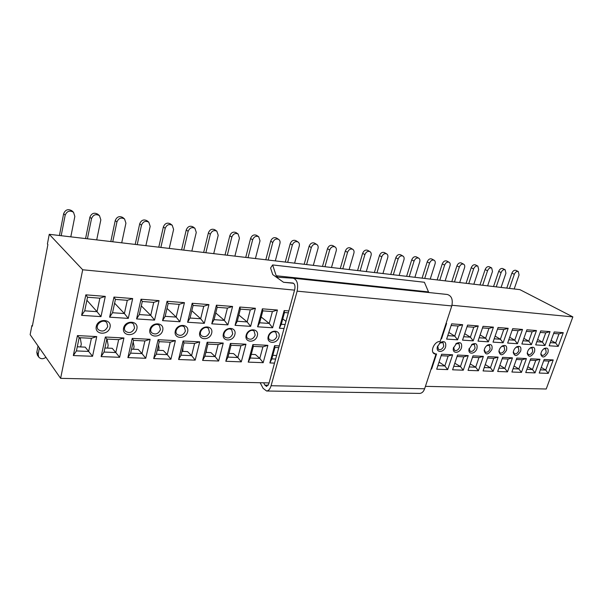 <?xml version="1.0" encoding="UTF-8"?>
<svg xmlns="http://www.w3.org/2000/svg" width="603" height="603" viewBox="0 0 603 603"><rect width="100%" height="100%" fill="white"/><g stroke="black" fill="none" stroke-linecap="round" stroke-linejoin="round"><path stroke-width="0.9" d="M451.986 305.269L572.85 316.892L519.899 289.644L49.25 234.311L82.701 269.775L294.55 290.133L294.739 289.463C295.38 285.882 294.739 283.727 292.809 283.011L283.531 282.279L293.586 283.297M268.267 385.211L264.875 385.136L266.609 386.448L268.848 383.794L274.523 363.112L269.88 362.938L274.591 345.677L279.242 345.918L274.523 363.112M428.974 292.545L428.514 291.905L276.189 275.759L277.825 277.229L293.246 278.232C297.128 279.634 298.417 283.945 297.128 291.159L271.086 385.724C270.084 389.033 268.591 390.797 266.616 391.015L263.134 388.385L260.164 382.724M419.462 393.405L419.771 393.405C421.957 393.216 423.577 391.671 424.633 388.769L435.939 354.278L434.152 353.712C429.728 351.225 434.786 340.868 440.115 341.539L451.79 305.932C453.094 299.623 451.609 295.809 447.328 294.483L293.465 278.254M428.514 291.905L424.399 282.264L272.631 264.936L276.189 275.759M283.531 282.279L272.737 274.591L270.581 268.018L272.631 264.936M435.939 354.278L433.082 352.567M294.55 290.133L279.242 345.918M264.875 385.136L263.639 382.799M425.424 386.35L546.22 389.003L572.85 316.892M446.069 323.389L446.589 323.427L441.554 338.78L441.034 338.743M435.374 353.908L436.572 353.969L431.642 369.006L431.115 368.991M451.662 323.834L462.659 324.7L457.617 339.821L446.627 339.105L451.662 323.834M441.637 354.232L452.619 354.79L447.682 369.609L436.7 369.202L441.637 354.232M467.581 325.092L478.262 325.937L473.212 340.838L462.539 340.145L467.581 325.092M457.541 355.046L468.214 355.589L463.27 370.197L452.597 369.797L457.541 355.046M483.048 326.321L493.427 327.143L488.377 341.826L477.998 341.147L483.048 326.321M473.001 355.838L483.372 356.365L478.42 370.762L468.049 370.378L473.001 355.838M498.078 327.512L508.171 328.311L503.121 342.783L493.028 342.127L498.078 327.512M488.023 356.607L498.116 357.119L493.156 371.32L483.071 370.943L488.023 356.607M512.693 328.665L522.515 329.449L517.457 343.718L507.643 343.077L512.693 328.665M502.638 357.353L512.452 357.85L507.5 371.855L497.679 371.486L502.638 357.353M526.909 329.796L536.459 330.55L531.409 344.622L521.859 344.004L526.909 329.796M516.854 358.076L526.411 358.566L521.452 372.383L511.902 372.021L516.854 358.076M540.74 330.889L550.042 331.627L544.991 345.511L535.698 344.901L540.74 330.889M530.693 358.785L539.994 359.26L535.042 372.888L525.741 372.541L530.693 358.785M554.21 331.959L563.262 332.675L558.22 346.371L549.167 345.783L554.21 331.959M544.17 359.478L553.23 359.938L548.278 373.385L539.218 373.046L544.17 359.478M445.64 346.778C443.868 352.815 435.826 353.079 437.341 346.989L440.28 342.489C444.501 340.567 446.288 341.999 445.64 346.778M461.506 347.697C459.788 353.464 452.19 354.006 453.373 348.233L456.509 343.363C460.541 341.645 462.207 343.084 461.506 347.697M476.92 348.594C475.247 354.112 468.049 354.888 468.968 349.401L472.247 344.23C476.106 342.677 477.659 344.132 476.92 348.594M491.905 349.461C488.151 355.069 485.558 355.416 484.141 350.501C484.473 348.217 485.603 346.416 487.525 345.089C491.219 343.68 492.681 345.142 491.905 349.461M506.482 350.313C502.894 355.762 500.362 356.177 498.892 351.557C499.194 349.167 500.347 347.298 502.359 345.941C505.909 344.652 507.289 346.114 506.482 350.313M520.668 351.134C517.223 356.433 514.758 356.908 513.251 352.551C513.515 350.087 514.691 348.157 516.786 346.778C520.201 345.594 521.489 347.049 520.668 351.134M534.469 351.933C531.168 357.097 528.756 357.624 527.233 353.509C527.459 350.976 528.65 349.001 530.806 347.592C534.092 346.506 535.313 347.954 534.469 351.933M547.908 352.717C544.728 357.745 542.368 358.318 540.838 354.428C541.034 351.835 542.24 349.83 544.456 348.398C547.614 347.396 548.768 348.836 547.908 352.717M82.701 269.775L60.617 378.345L269.089 382.92M284.013 328.522L279.355 328.22L284.171 310.56L288.845 310.929M85.837 294.844L105.291 296.382L100.987 316.613L81.616 315.354L85.837 294.844L87.525 297.234L99.864 298.191L105.291 296.382M77.44 335.592L96.744 336.58L92.553 356.283L73.325 355.559L77.44 335.592L79.159 337.688L91.407 338.298L96.744 336.58M113.959 297.068L132.675 298.553L128.273 318.392L109.625 317.178L113.959 297.068L115.429 299.405L127.301 300.324L132.675 298.553M105.344 337.017L123.932 337.966L119.643 357.3L101.123 356.599L105.344 337.017L106.852 339.067L118.648 339.655L123.932 337.966M141.019 299.216L159.041 300.641L154.549 320.103L136.587 318.934L141.019 299.216L142.285 301.492L153.727 302.374L159.041 300.641M132.215 338.396L150.117 339.308L145.745 358.28L127.904 357.609L132.215 338.396L133.527 340.394L144.886 340.959L150.117 339.308M167.076 301.281L184.443 302.653L179.875 321.746L162.561 320.623L167.076 301.281L168.162 303.497L179.181 304.357L184.443 302.653M158.107 339.715L175.367 340.605L170.913 359.222L153.705 358.574L158.107 339.715L159.23 341.675L170.189 342.218L175.367 340.605M192.199 303.271L208.94 304.598L204.304 323.336L187.608 322.251L192.199 303.271L193.103 305.435L203.739 306.264L208.94 304.598M183.071 340.996L199.721 341.848L195.199 360.134L178.594 359.509L183.071 340.996L184.021 342.911L194.596 343.439L199.721 341.848M216.417 305.186L232.577 306.467L227.874 324.874L211.759 323.826L216.417 305.186L217.163 307.304L227.421 308.103L232.577 306.467M207.161 342.233L223.231 343.054L218.648 361.016L202.616 360.413L207.161 342.233L207.952 344.102L218.158 344.607L223.231 343.054M239.79 307.04L255.393 308.276L250.637 326.351L235.072 325.341L239.79 307.04L240.386 309.113L250.29 309.882L255.393 308.276M230.414 343.416L245.941 344.215L241.298 361.86L225.808 361.28L230.414 343.416L231.055 345.255L240.914 345.745L245.941 344.215M262.365 308.826L277.44 310.025L272.631 327.783L257.594 326.803L262.365 308.826L262.818 310.854L272.39 311.6L277.44 310.025M252.876 344.569L267.883 345.338L263.187 362.682L248.217 362.124L252.876 344.569L253.373 346.363L262.908 346.838L267.883 345.338M110.047 327.278C108.336 335.637 94.43 334.929 96.246 326.479C98.003 317.992 111.97 318.904 110.047 327.278M136.866 328.839C135.117 337.039 121.723 336.353 123.585 328.062C125.379 319.741 138.826 320.623 136.866 328.839M162.712 330.338C160.926 338.389 148.006 337.733 149.906 329.592C151.745 321.429 164.702 322.273 162.712 330.338M187.631 331.786C185.807 339.685 173.347 339.052 175.285 331.07C177.154 323.057 189.651 323.871 187.631 331.786M211.668 333.18C209.814 340.936 197.792 340.326 199.759 332.494C201.658 324.625 213.711 325.409 211.668 333.18M234.876 334.529C232.992 342.15 221.384 341.562 223.374 333.866C225.303 326.133 236.941 326.894 234.876 334.529M257.3 335.833C255.386 343.318 244.17 342.753 246.182 335.185C248.142 327.595 259.38 328.334 257.3 335.833M278.963 337.092C277.033 344.449 266.187 343.898 268.222 336.466C270.204 329.012 281.066 329.72 278.963 337.092M60.617 378.345L30.15 334.68L31.891 325.552L32.456 325.582M349.129 269.564L353.893 253.185C354.315 251.421 353.931 250.132 352.74 249.31C350.479 248.534 348.745 249.544 347.547 252.348L342.798 268.817M96.706 239.888L100.837 219.861L99.48 215.67C95.869 213.703 93.216 214.691 91.52 218.633L87.427 238.796M255.416 258.544L260.006 240.823L258.695 236.738C255.981 235.645 253.961 236.685 252.627 239.851L248.052 257.685M70.807 236.843L74.84 216.432L73.521 212.286C69.744 210.108 66.963 211.073 65.184 215.165L61.189 235.713M49.25 234.311L47.403 244.004L47.893 244.539L32.343 326.185L31.891 325.552M445.15 280.855L449.996 265.84C450.464 264.137 450.155 262.938 449.069 262.237C447.2 261.694 445.723 262.659 444.63 265.139L439.783 280.222M459.682 282.566L464.536 267.755C465.003 266.066 464.709 264.875 463.647 264.197C461.83 263.677 460.39 264.634 459.313 267.069L454.458 281.948M331.492 267.491L336.218 250.856C336.64 249.092 336.248 247.78 335.034 246.936C332.69 246.107 330.911 247.132 329.683 249.996L324.964 266.722M234.899 256.132L239.436 238.11L238.095 233.994C235.283 232.818 233.188 233.851 231.823 237.107L227.301 255.242M382.935 273.543L387.737 257.647C388.174 255.898 387.819 254.632 386.659 253.855C384.541 253.17 382.905 254.172 381.744 256.855L376.95 272.835M145.881 245.67L150.177 226.359L148.79 222.153C145.474 220.517 143.039 221.535 141.479 225.213L137.22 244.652M213.718 253.644L218.203 235.313L216.839 231.168C213.914 229.894 211.743 230.934 210.334 234.281L205.872 252.725M473.837 284.224L478.699 269.624L477.84 266.104C476.084 265.614 474.667 266.564 473.604 268.953L468.75 283.629M430.225 279.099L435.065 263.873C435.524 262.162 435.2 260.941 434.1 260.225C432.178 259.652 430.655 260.624 429.547 263.149L424.716 278.45M294.603 263.157L299.269 245.994C299.676 244.215 299.254 242.881 298.018 241.984C295.5 241.042 293.608 242.067 292.334 245.082L287.676 262.343M275.315 260.888L279.943 243.446C280.335 241.667 279.905 240.318 278.654 239.399C276.046 238.381 274.094 239.421 272.79 242.504L268.169 260.044M414.894 277.297L419.718 261.853C420.17 260.127 419.839 258.898 418.716 258.159C416.733 257.549 415.181 258.536 414.05 261.107L409.226 276.634M487.631 285.852L492.493 271.44L491.679 267.966C489.968 267.498 488.581 268.441 487.533 270.785L482.671 285.264M191.844 251.074L196.276 232.426L194.897 228.251C191.844 226.871 189.598 227.904 188.144 231.356L183.734 250.117M169.247 248.413L173.611 229.441L172.224 225.251C169.044 223.751 166.707 224.776 165.207 228.333L160.865 247.434M501.078 287.427L505.94 273.212L505.156 269.775C503.497 269.337 502.141 270.272 501.108 272.571L496.239 286.862M399.133 275.443L403.95 259.78C404.394 258.039 404.048 256.795 402.91 256.034C400.859 255.393 399.269 256.381 398.123 259.011L393.314 274.757M313.319 265.358L318.022 248.459C318.429 246.687 318.022 245.368 316.801 244.494C314.374 243.612 312.535 244.637 311.291 247.577L306.603 264.566M514.186 288.973L519.055 274.938L518.301 271.546C516.688 271.124 515.361 272.051 514.336 274.32L509.475 288.415M121.716 242.828L125.929 223.163L124.55 218.964C121.097 217.17 118.557 218.173 116.937 221.979L112.753 241.773M366.277 271.584L371.056 255.446C371.486 253.69 371.116 252.416 369.941 251.617C367.755 250.886 366.066 251.896 364.89 254.632L360.119 270.86M445.994 323.6L446.589 323.427M441.177 338.291L441.554 338.78M435.803 354.187L436.572 353.969M431.266 368.531L431.642 369.006M451.119 325.484L458.092 326.027L462.659 324.7M458.092 326.027L454.745 336.105L457.617 339.821M448.828 332.426L454.745 336.105L447.773 335.63M441.147 355.717L448.119 356.064L452.619 354.79M448.119 356.064L444.833 365.946L447.682 369.609M438.894 362.546L439.828 362.591L444.833 365.946L437.868 365.659M467.039 326.72L473.747 327.248L478.262 325.937M473.747 327.248L470.393 337.175L473.212 340.838M464.694 333.7L470.393 337.175L463.684 336.715M457.051 356.509L463.752 356.848L468.214 355.589M463.752 356.848L460.466 366.579L463.27 370.197M454.798 363.24L460.466 366.579L453.765 366.307M482.498 327.926L488.95 328.424L493.427 327.143M488.95 328.424L485.596 338.215L488.377 341.826M480.116 334.929L485.596 338.215L479.151 337.778M472.503 357.278L478.955 357.602L483.372 356.365M478.955 357.602L475.669 367.204L478.42 370.762M470.25 363.918L475.669 367.204L469.217 366.941M497.535 329.095L503.739 329.577L508.171 328.311M503.739 329.577L500.384 339.225L503.121 342.783M495.108 336.112L500.384 339.225L494.181 338.803M487.533 358.031L493.736 358.34L498.116 357.119M493.736 358.34L490.45 367.8L493.156 371.32M485.272 364.566L490.45 367.8L484.239 367.551M512.151 330.225L518.12 330.693L522.515 329.449M518.12 330.693L514.766 340.205L517.457 343.718M509.686 337.258L514.766 340.205L508.796 339.798M502.148 358.755L508.118 359.056L512.452 357.85M508.118 359.056L504.824 368.388L507.5 371.855M499.857 365.29L504.824 368.388L498.854 368.147M526.366 331.333L532.117 331.778L536.459 330.55M532.117 331.778L528.763 341.162L531.409 344.622M523.864 338.366L528.763 341.162L523.012 340.77M516.364 359.463L522.115 359.75L526.411 358.566M522.115 359.75L518.821 368.961L521.452 372.383M514.035 366.021L518.821 368.961L513.07 368.727M540.198 332.411L545.73 332.841L550.042 331.627M545.73 332.841L542.383 342.089L544.991 345.511M537.665 339.436L542.383 342.089L536.843 341.713M530.203 360.157L535.743 360.428L539.994 359.26M535.743 360.428L532.449 369.518L535.042 372.888M527.836 366.73L532.449 369.518L526.909 369.292M553.66 333.451L558.996 333.866L563.262 332.675M558.996 333.866L555.649 343.001L558.22 346.371M551.104 340.476L555.649 343.001L550.313 342.632M543.672 360.828L549.009 361.091L553.23 359.938M549.009 361.091L545.723 370.054L548.278 373.385M541.275 367.408L545.723 370.054L540.386 369.835M439.459 343.19L442.994 342.519L443.778 346.167C442.398 349.107 440.635 350.2 438.471 349.446L437.657 345.956M455.725 343.981L458.913 343.484L459.667 347.094C458.318 349.974 456.592 351.059 454.504 350.343L453.614 347.268M471.493 344.803L474.38 344.426L475.104 347.999C473.777 350.818 472.104 351.888 470.076 351.225L469.164 348.481M486.787 345.625L489.425 345.346L490.118 348.881C488.807 351.639 487.179 352.702 485.219 352.069L484.292 349.612M501.636 346.446L504.048 346.235L504.711 349.732C503.43 352.438 501.839 353.494 499.94 352.898L499.02 350.682M516.062 347.26L518.286 347.109L518.912 350.569C517.653 353.215 516.1 354.262 514.253 353.705L513.357 351.7M530.097 348.067L532.132 347.954L532.735 351.376C531.492 353.976 529.977 355.009 528.19 354.481L527.308 352.672M543.74 348.858L545.625 348.783L546.197 352.167C544.969 354.715 543.491 355.74 541.75 355.242L540.899 353.599M275.639 359.049L271.832 358.891L269.88 362.938M271.832 358.891L274.96 347.441L274.591 345.677M274.96 347.441L278.774 347.63M285.113 324.527L281.292 324.263L279.355 328.22M281.292 324.263L284.488 312.542L284.171 310.56M284.488 312.542L288.324 312.836M99.864 298.191L97.023 311.676L100.987 316.613M86.9 300.256L97.023 311.676L84.714 310.839L81.616 315.354M84.714 310.839L87.525 297.234M91.407 338.298L88.633 351.428L92.553 356.283M77.274 346.785L85.219 347.132L88.633 351.428L76.415 350.931L73.325 355.559M76.415 350.931L79.159 337.688M127.301 300.324L124.391 313.545L128.273 318.392M114.608 303.188L124.391 313.545L112.542 312.738L109.625 317.178M112.542 312.738L115.429 299.405M118.648 339.655L115.806 352.536L119.643 357.3M104.922 347.991L112.218 348.308L115.806 352.536L104.04 352.054L101.123 356.599M104.04 352.054L106.852 339.067M153.727 302.374L150.75 315.346L154.549 320.103M141.298 305.887L150.75 315.346L139.338 314.57L136.587 318.934M139.338 314.57L142.285 301.492M144.886 340.959L141.991 353.599L145.745 358.28M131.552 349.152L138.238 349.446L141.991 353.599L130.655 353.139L127.904 357.609M130.655 353.139L133.527 340.394M179.181 304.357L176.159 317.08L179.875 321.746M167.016 308.397L176.159 317.08L165.162 316.334L162.561 320.623M165.162 316.334L168.162 303.497M170.189 342.218L167.242 354.632L170.913 359.222M157.217 350.268L163.338 350.539L167.242 354.632L156.305 354.187L153.705 358.574M156.305 354.187L159.23 341.675M203.739 306.264L200.663 318.753L204.304 323.336M191.814 310.741L200.663 318.753L190.051 318.03L187.608 322.251M190.051 318.03L193.103 305.435M194.596 343.439L191.596 355.627L195.199 360.134M181.978 351.353L187.563 351.594L191.596 355.627L181.051 355.197L178.594 359.509M181.051 355.197L184.021 342.911M227.421 308.103L224.308 320.374L227.874 324.874M215.753 312.942L224.308 320.374L214.065 319.673L211.759 323.826M214.065 319.673L217.163 307.304M218.158 344.607L215.113 356.584L218.648 361.016M205.872 352.393L210.96 352.612L215.113 356.584L204.93 356.169L202.616 360.413M204.93 356.169L207.952 344.102M250.29 309.882L247.14 321.934L250.637 326.351M238.856 315.022L247.14 321.934L237.25 321.256L235.072 325.341M237.25 321.256L240.386 309.113M240.914 345.745L237.838 357.511L241.298 361.86M228.952 353.396L233.565 353.599L237.838 357.511L227.994 357.104L225.808 361.28M227.994 357.104L231.055 345.255M272.39 311.6L269.202 323.434L272.631 327.783M261.182 316.99L269.202 323.434L259.644 322.786L257.594 326.803M259.644 322.786L262.818 310.854M262.908 346.838L259.795 358.401L263.187 362.682M251.247 354.368L255.423 354.549L259.795 358.401L250.283 358.016L248.217 362.124M250.283 358.016L253.373 346.363M107.733 326.494C105.442 331.19 102.291 332.23 98.274 329.622C94.143 325.205 103.03 318 106.806 322.68L107.733 326.494M134.59 328.062C132.419 332.585 129.404 333.655 125.56 331.288C121.422 327.143 129.833 319.771 133.625 324.195L134.59 328.062M160.466 329.577C158.393 333.934 155.514 335.034 151.828 332.871C147.712 328.974 155.687 321.489 159.471 325.673L160.466 329.577M185.415 331.039C183.433 335.245 180.674 336.361 177.139 334.379C173.061 330.723 180.644 323.148 184.405 327.105L185.415 331.039M209.49 332.449C207.583 336.512 204.937 337.642 201.545 335.826C197.513 332.381 204.741 324.761 208.465 328.507L209.49 332.449M232.728 333.813C230.896 337.748 228.349 338.878 225.092 337.213C221.12 333.972 228.024 326.313 231.703 329.864L232.728 333.813M255.175 335.125C253.403 338.939 250.961 340.077 247.833 338.539C243.929 335.479 250.531 327.813 254.157 331.183L255.175 335.125M276.875 336.399C275.164 340.092 272.805 341.238 269.797 339.813C265.961 336.926 272.3 329.268 275.865 332.472L276.875 336.399M39.399 347.931L38.17 354.27L38.705 357.036C40.725 359.177 43.137 359.275 45.941 357.315M352.74 249.31L350.501 247.999C348.24 247.222 346.514 248.232 345.323 251.029L340.288 268.523M99.48 215.67L97.829 214.231C94.234 212.264 91.588 213.243 89.9 217.17L85.566 238.577M258.695 236.738L256.629 235.374C253.931 234.281 251.911 235.313 250.584 238.471L245.738 257.413M73.521 212.286L71.953 210.831C68.192 208.661 65.425 209.61 63.647 213.688L59.426 235.502M449.069 262.237L446.702 260.986C444.841 260.443 443.363 261.408 442.27 263.88L437.137 279.913M463.647 264.197L461.265 262.961C459.456 262.441 458.009 263.398 456.938 265.825L451.798 281.639M335.034 246.936L332.826 245.617C330.489 244.788 328.71 245.805 327.489 248.662L322.492 266.436M238.095 233.994L236.082 232.615C233.271 231.439 231.19 232.472 229.826 235.72L225.032 254.979M386.659 253.855L384.367 252.567C382.257 251.881 380.621 252.876 379.468 255.551L374.388 272.533M148.79 222.153L146.996 220.736C143.695 219.1 141.268 220.11 139.715 223.773L135.2 244.411M216.839 231.168L214.879 229.781C211.954 228.507 209.791 229.539 208.389 232.879L203.663 252.461M477.84 266.104L475.45 264.875C473.687 264.385 472.277 265.335 471.222 267.717L466.074 283.312M434.1 260.225L431.748 258.966C429.826 258.393 428.311 259.365 427.21 261.883L422.085 278.141M298.018 241.984L295.877 240.642C293.367 239.7 291.475 240.725 290.209 243.725L285.279 262.056M278.654 239.399L276.551 238.049C273.95 237.032 271.998 238.064 270.702 241.14L265.81 259.772M418.716 258.159L416.387 256.893C414.404 256.283 412.851 257.262 411.728 259.833L406.618 276.325M491.679 267.966L489.274 266.745C487.563 266.285 486.184 267.219 485.136 269.564L479.98 284.948M194.897 228.251L192.983 226.856C189.945 225.477 187.699 226.502 186.252 229.939L181.586 249.868M172.224 225.251L170.37 223.841C167.197 222.341 164.868 223.366 163.375 226.909L158.777 247.185M505.156 269.775L502.744 268.569C501.078 268.131 499.729 269.059 498.696 271.358L493.54 286.546M402.91 256.034L400.603 254.76C398.553 254.112 396.962 255.099 395.824 257.722L390.729 274.455M316.801 244.494L314.623 243.167C312.203 242.278 310.372 243.303 309.128 246.228L304.161 264.28M518.301 271.546L515.882 270.348C514.261 269.933 512.942 270.853 511.917 273.114L506.761 288.098M124.55 218.964L122.831 217.532C119.386 215.738 116.854 216.741 115.241 220.532L110.809 241.547M369.941 251.617L367.679 250.313C365.493 249.589 363.813 250.592 362.637 253.32L357.579 270.559M276.611 355.506L272.812 355.31M38.034 345.979L36.813 352.295L37.348 355.054L38.705 357.036M107.025 339.074L108.163 345.346L107.575 348.104M206.52 349.815L206.181 352.408M182.92 347.471L182.815 351.383M158.483 344.856L159.071 347.66L158.619 350.335M80.229 337.74L81.292 344.117L80.636 346.913M133.18 341.931L134.077 346.521L133.557 349.243M285.98 321.361L282.762 318.859M424.633 388.769L271.086 385.724M451.79 305.932L297.128 291.159M345.323 251.029L347.547 252.348M89.9 217.17L91.52 218.633M250.584 238.471L252.627 239.851M63.647 213.688L65.184 215.165M442.27 263.88L444.63 265.139M456.938 265.825L459.313 267.069M327.489 248.662L329.683 249.996M229.826 235.72L231.823 237.107M379.468 255.551L381.744 256.855M139.715 223.773L141.479 225.213M208.389 232.879L210.334 234.281M471.222 267.717L473.604 268.953M427.21 261.883L429.547 263.149M290.209 243.725L292.334 245.082M270.702 241.14L272.79 242.504M411.728 259.833L414.05 261.107M485.136 269.564L487.533 270.785M188.144 231.356L186.252 229.939M163.375 226.909L165.207 228.333M498.696 271.358L501.108 272.571M395.824 257.722L398.123 259.011M309.128 246.228L311.291 247.577M511.917 273.114L514.336 274.32M115.241 220.532L116.937 221.979M362.637 253.32L364.89 254.632M36.813 352.295L38.17 354.27M107.13 339.595L106.746 339.572M80.327 338.268L79.053 338.2M266.616 391.015L419.771 393.405M293.246 278.232L447.328 294.483M437.559 346.326L437.341 346.989M439.76 342.956L440.28 342.489M453.577 347.494L453.373 348.233M455.913 343.846L456.509 343.363M469.142 348.602L468.968 349.401M471.599 344.735L472.247 344.23M484.292 349.657L484.141 350.501M486.825 345.602L487.525 345.089M499.013 350.705L498.892 351.557M501.651 346.439L502.359 345.941M513.341 351.783L513.251 352.551M516.13 347.215L516.786 346.778M527.293 352.8L527.233 353.509M530.203 347.984L530.806 347.592M540.876 353.78L540.838 354.428M543.891 348.745L544.456 348.398"/></g></svg>
